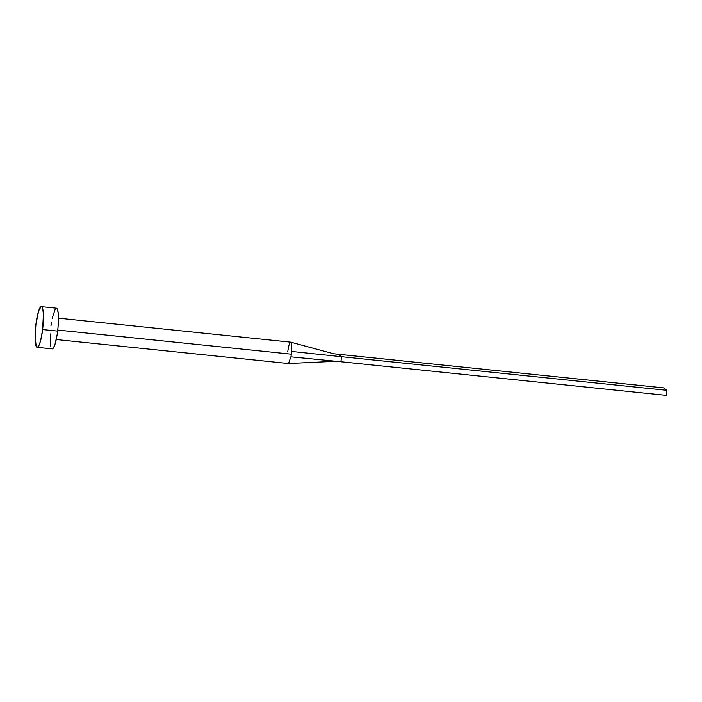 <?xml version="1.0" encoding="UTF-8"?>
<svg xmlns="http://www.w3.org/2000/svg" width="702" height="702" viewBox="0 0 702 702"><rect width="100%" height="100%" fill="white"/><g stroke="black" fill="none" stroke-linecap="round" stroke-linejoin="round"><path stroke-width="1.05" d="M288.487 363.522L290.926 356.835A10.741 1.904 -84.1 0 0 291.321 354.185L57.766 330.054L291.321 354.185A10.741 1.904 -84.1 0 0 291.593 351.448A10.741 1.904 -84.1 0 0 290.663 342.155L58.45 318.164M42.62 329.545A20.455 3.624 95.9 0 1 37.162 347.323A20.455 3.624 95.9 0 1 35.907 324.412A20.455 3.624 95.9 0 1 41.365 306.634A20.455 3.624 95.9 0 1 42.62 329.545L57.634 331.098L42.62 329.545L40.681 340.33L39.066 345.191L37.487 347.279L36.179 346.279L35.1 336.065L35.907 324.412L38.645 310.889L41.041 306.686L41.743 306.792L42.84 309.319L43.392 314.522L42.62 329.545M37.162 347.323L52.185 348.876A20.455 3.624 -84.1 0 0 57.634 331.098A20.455 3.624 -84.1 0 0 56.388 308.187L41.365 306.634M50.93 325.965L51.474 322.078M52.132 318.436L55.291 308.898M56.063 308.231L57.371 309.24L58.205 313.171L58.055 327.114L57.09 334.986L54.905 344.621L53.282 348.166L51.808 348.718M50.711 346.2L50.237 333.889M287.794 351.491A10.741 1.904 95.9 0 1 288.189 348.833A10.741 1.904 95.9 0 1 290.742 342.172A10.741 1.904 95.9 0 1 291.593 351.448L341.523 356.704L338.329 354.264L334.336 353.834L663.715 387.881L338.329 354.264L341.523 356.704L291.593 351.448A10.741 1.904 95.9 0 1 291.321 354.185A10.741 1.904 95.9 0 1 290.926 356.835L340.9 361.749L341.523 356.704L666.9 390.321L341.523 356.704L340.9 361.749L290.926 356.835L288.504 363.522L335.986 361.267M340.9 361.749L666.277 395.366L340.9 361.749M663.715 387.881L666.9 390.321L666.277 395.366L666.9 390.321L663.715 387.881M56.248 339.531L288.452 363.522M333.476 353.738L290.716 342.164"/></g></svg>
